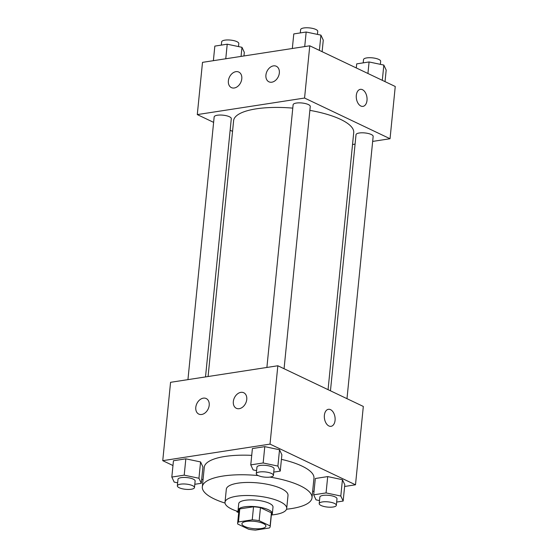 <?xml version="1.0" encoding="UTF-8"?>
<svg xmlns="http://www.w3.org/2000/svg" width="558" height="558" viewBox="0 0 558 558"><rect width="100%" height="100%" fill="white"/><g stroke="black" fill="none" stroke-linecap="round" stroke-linejoin="round"><path stroke-width="0.84" d="M244.523 526.417A12.053 3.669 5.7 0 1 241.914 523.774A12.053 3.669 5.7 0 1 254.274 521.318A12.053 3.669 5.7 0 1 265.901 526.166A12.053 3.669 5.7 0 1 257.698 528.81A12.053 3.669 5.7 0 1 244.523 526.417M255.578 530.1L269.333 527.98A16.37 4.98 5.7 0 0 270.198 526.599A16.37 4.98 5.7 0 0 270.114 525.922L259.156 520.705A16.37 4.98 5.7 0 0 252.237 519.84L238.482 521.96A16.37 4.98 5.7 0 0 237.617 523.341A16.37 4.98 5.7 0 0 237.701 524.018L248.666 529.235A16.37 4.98 5.7 0 0 255.578 530.1M252.237 519.84L253.541 506.783L239.787 508.903L238.482 521.96M237.617 523.341L238.922 510.284A16.37 4.98 5.7 0 1 239.787 508.903M253.541 506.783A16.37 4.98 5.7 0 1 260.453 507.647L259.156 520.705M270.198 526.599L271.502 513.534A16.37 4.98 5.7 0 0 271.418 512.865L260.453 507.647M271.334 515.16A17.221 5.245 -174.3 0 0 272.346 513.618A17.221 5.245 -174.3 0 0 262.888 507.899A17.221 5.245 -174.3 0 0 244.53 506.824A17.221 5.245 -174.3 0 0 238.071 510.2A17.221 5.245 -174.3 0 0 238.761 511.909M238.071 510.2L238.726 503.672A17.221 5.245 5.7 0 1 245.178 500.296A17.221 5.245 5.7 0 1 263.536 501.363A17.221 5.245 5.7 0 1 273.001 507.089L272.346 513.618M271.418 512.865L270.114 525.922M271.579 514.964A31.004 9.437 -174.3 0 0 286.707 508.457A31.004 9.437 -174.3 0 0 269.681 498.155A31.004 9.437 -174.3 0 0 236.627 496.229A31.004 9.437 -174.3 0 0 225.014 502.305A31.004 9.437 -174.3 0 0 238.566 511.665M286.707 508.457L288.012 495.399A31.004 9.437 -174.3 0 0 270.986 485.097A31.004 9.437 -174.3 0 0 237.931 483.165A31.004 9.437 -174.3 0 0 226.318 489.24L225.014 502.305M258.166 475.562A55.109 16.775 -174.3 0 0 222.977 476.051A55.109 16.775 -174.3 0 0 202.324 486.848A55.109 16.775 -174.3 0 0 225.041 503.079M286.533 509.217A55.109 16.775 -174.3 0 0 312.006 497.799A55.109 16.775 -174.3 0 0 269.995 477.097M202.324 486.848L204.284 467.262A55.109 16.775 5.7 0 1 224.93 456.458A55.109 16.775 5.7 0 1 251.721 455.363M281.427 459.353A55.109 16.775 5.7 0 1 313.959 478.206L312.006 497.799M344.621 486.478L355.495 484.797L270.016 444.112L162.748 460.664L172.973 465.532M201.71 479.21L203.028 479.838M312.64 491.41L314.042 491.193M194.805 484.288L201.299 483.291L202.931 466.962L200.573 461.94L185.835 458.829L173.447 460.741L171.822 477.062L174.173 482.084L177.639 482.816M273.755 472.11L280.255 471.105L281.881 454.784L279.53 449.762L264.785 446.644L252.397 448.555L250.772 464.884L253.123 469.906L256.596 470.638M336.669 502.054L343.163 501.049L344.795 484.728L342.438 479.706L327.699 476.588L315.312 478.499L313.687 494.827L316.037 499.849L319.504 500.582M331.04 426.326A8.614 5.301 81.2 0 0 335.065 420.355A8.614 5.301 -98.8 0 1 331.04 426.326A8.614 5.301 -98.8 0 1 324.484 418.626A8.614 5.301 -98.8 0 1 328.411 409.307A8.614 5.301 -98.8 0 1 335.072 420.355A8.614 5.301 81.2 0 0 328.411 409.307M270.016 444.112L277.842 365.762L363.321 406.447L355.495 484.797M277.842 365.762L170.567 382.314L162.748 460.664M240.861 392.358A8.614 6.257 115.5 0 1 243.741 392.748A8.614 6.257 115.5 0 1 245.694 403.211A8.614 6.257 115.5 0 1 236.341 408.296A8.614 6.257 115.5 0 1 233.697 399.674A8.614 6.257 115.5 0 1 240.861 392.358M203.314 398.154A8.614 6.257 115.5 0 1 206.202 398.538A8.614 6.257 115.5 0 1 208.148 409A8.614 6.257 115.5 0 1 198.794 414.092A8.614 6.257 115.5 0 1 196.158 405.464A8.614 6.257 115.5 0 1 203.314 398.154M208.078 376.524L233.614 120.668A60.348 18.372 5.7 0 1 292.776 108.126M309.864 110.358A60.348 18.372 5.7 0 1 353.716 132.658L328.062 389.665M266.891 367.45L293.117 104.744A8.614 2.623 5.7 0 1 301.941 102.993A8.614 2.623 5.7 0 1 310.255 106.452L284.071 368.726M187.941 379.628L214.16 116.929A8.614 2.623 5.7 0 1 222.991 115.171A8.614 2.623 5.7 0 1 231.298 118.638L205.518 376.915M330.462 390.809L356.025 134.687A8.614 2.623 5.7 0 1 364.855 132.937A8.614 2.623 5.7 0 1 373.163 136.396L346.985 398.67M197.288 114.592L304.563 98.041L309.774 45.805L202.505 62.357L197.288 114.592L213.623 122.369M230.14 130.23L232.546 131.374M352.53 144.515L355.083 144.124M372.667 141.411L390.042 138.733L304.563 98.041M279.335 73.007A8.614 6.257 115.5 0 1 268.928 81.817A8.614 6.257 115.5 0 1 266.285 73.189A8.614 6.257 115.5 0 1 273.448 65.879A8.614 6.257 115.5 0 1 276.329 66.263A8.614 6.257 115.5 0 1 279.335 73.007M228.382 80.868A8.614 6.257 115.5 0 1 235.901 71.668A8.614 6.257 115.5 0 1 238.789 72.059A8.614 6.257 115.5 0 1 240.735 82.521A8.614 6.257 115.5 0 1 231.382 87.606A8.614 6.257 115.5 0 1 228.382 80.868M390.042 138.733L395.252 86.49L309.774 45.805M360.845 106.027A8.614 5.301 -98.8 0 1 356.262 96.98A8.614 5.301 -98.8 0 1 360.349 89.35A8.614 5.301 -98.8 0 1 366.906 97.057A8.614 5.301 -98.8 0 1 362.972 106.376A8.614 5.301 -98.8 0 1 360.845 106.027M362.972 106.376A8.614 5.301 81.2 0 0 366.899 97.057A8.614 5.301 81.2 0 0 360.349 89.35M385.027 81.628L386.178 70.099L383.827 65.07L369.082 61.959L356.702 63.87L356.29 67.95M383.827 65.07L382.307 80.331M369.082 61.959L367.931 73.489M363.195 62.866L363.523 59.594A8.614 2.623 5.7 0 1 372.353 57.844A8.614 2.623 5.7 0 1 380.661 61.31L380.361 64.337M243.958 55.96L244.313 52.333L241.963 47.311L227.218 44.194L214.837 46.105L213.379 60.682M241.963 47.311L241.056 56.407M227.218 44.194L225.767 58.771M221.331 45.107L221.659 41.836A8.614 2.623 5.7 0 1 230.489 40.085A8.614 2.623 5.7 0 1 238.796 43.545L238.496 46.579M322.119 51.685L323.27 40.148L320.913 35.126L306.175 32.015L293.787 33.926L292.329 48.497M320.913 35.126L319.392 50.387M306.175 32.015L304.717 46.586M300.281 32.922L300.609 29.651A8.614 2.623 5.7 0 1 309.439 27.9A8.614 2.623 5.7 0 1 317.746 31.367L317.446 34.394M236.627 511.051L237.087 512.035L238.712 512.377M343.163 501.049L340.812 496.027L326.067 492.916L313.687 494.827M319.204 503.616L319.853 497.08A8.614 2.623 5.7 0 1 328.683 495.33A8.614 2.623 5.7 0 1 336.99 498.796L336.341 505.325A8.614 2.623 5.7 0 1 330.482 507.208A8.614 2.623 5.7 0 1 321.066 505.499A8.614 2.623 5.7 0 1 319.204 503.616A8.614 2.623 5.7 0 1 328.034 501.858A8.614 2.623 5.7 0 1 336.341 505.325M344.795 484.728L342.438 479.706L340.812 496.027M342.438 479.706L327.699 476.588L326.067 492.916M327.699 476.588L315.312 478.499M201.299 483.291L198.948 478.262L184.203 475.151L171.822 477.062M177.339 485.851L177.995 479.322A8.614 2.623 5.7 0 1 186.818 477.564A8.614 2.623 5.7 0 1 195.133 481.031L194.477 487.559A8.614 2.623 5.7 0 1 188.618 489.45A8.614 2.623 5.7 0 1 179.202 487.741A8.614 2.623 5.7 0 1 177.339 485.851A8.614 2.623 5.7 0 1 186.17 484.1A8.614 2.623 5.7 0 1 194.477 487.559M202.931 466.962L200.573 461.94L198.948 478.262M200.573 461.94L185.835 458.829L184.203 475.151M185.835 458.829L173.447 460.741M280.255 471.105L277.898 466.083L263.16 462.973L250.772 464.884M256.289 473.665L256.945 467.137A8.614 2.623 5.7 0 1 265.775 465.386A8.614 2.623 5.7 0 1 274.083 468.846L273.427 475.381A8.614 2.623 5.7 0 1 267.568 477.264A8.614 2.623 5.7 0 1 258.159 475.555A8.614 2.623 5.7 0 1 256.289 473.665A8.614 2.623 5.7 0 1 265.12 471.915A8.614 2.623 5.7 0 1 273.427 475.381M281.881 454.784L279.53 449.762L277.898 466.083M279.53 449.762L264.785 446.644L263.16 462.973M264.785 446.644L252.397 448.555"/></g></svg>
